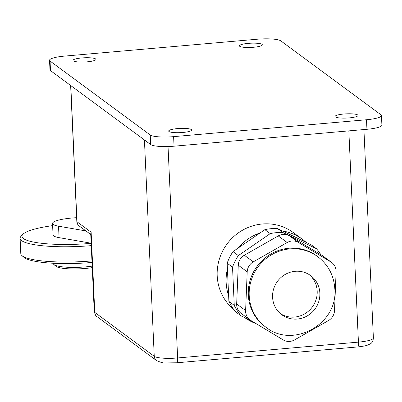 <?xml version="1.0" encoding="UTF-8"?>
<svg xmlns="http://www.w3.org/2000/svg" width="402" height="402" viewBox="0 0 402 402"><rect width="100%" height="100%" fill="white"/><g stroke="black" fill="none" stroke-linecap="round" stroke-linejoin="round"><path stroke-width="0.6" d="M336.097 270.878A11.673 11.186 126.4 0 0 331.685 262.481A11.673 11.186 126.4 0 0 330.836 261.913L298.525 242.517A11.673 11.186 126.4 0 0 287.179 242.512L253.285 261.853A11.673 11.186 126.4 0 0 247.2 271.812L245.617 310.55A11.673 11.186 126.4 0 0 250.034 319.947A11.673 11.186 126.4 0 0 250.883 320.515L283.194 339.906A11.673 11.186 126.4 0 0 294.54 339.916L328.434 320.575A11.673 11.186 126.4 0 0 334.519 310.615L336.102 271.878A11.673 11.186 126.4 0 0 336.097 270.878M330.836 261.913L321.891 255.31A11.673 11.186 -53.6 0 1 322.741 255.878L331.685 262.481M248.31 294.937A43.768 41.944 126.4 0 0 264.868 326.429L265.762 327.087A43.768 41.944 -53.6 0 1 249.205 295.601A43.768 41.944 -53.6 0 1 272.079 254.461A43.768 41.944 -53.6 0 1 317.746 256.657L316.851 255.999A43.768 41.944 126.4 0 0 271.184 253.798A43.768 41.944 126.4 0 0 248.31 294.937M309.289 274.672A24.316 23.301 -53.6 0 1 317.183 291.123A24.316 23.301 -53.6 0 1 305.218 313.54A24.316 23.301 -53.6 0 1 280.48 313.696M272.586 297.244A24.316 23.301 -53.6 0 1 285.294 274.39A24.316 23.301 -53.6 0 1 310.666 275.611A24.316 23.301 -53.6 0 1 319.866 293.103A24.316 23.301 -53.6 0 1 307.158 315.957A24.316 23.301 -53.6 0 1 281.787 314.736A24.316 23.301 -53.6 0 1 272.586 297.244M92.023 262.456A56.411 10.412 177.4 0 1 24.336 257.677A56.411 10.412 177.4 0 1 23.914 257.34L21.924 255.582A58.355 10.769 -2.6 0 0 22.356 255.933A58.355 10.769 -2.6 0 0 91.952 260.913M91.259 245.637A58.355 10.769 177.4 0 1 21.663 240.652A58.355 10.769 177.4 0 1 20.1 238.331L20.793 253.612A58.355 10.769 -2.6 0 0 21.924 255.582M52.627 225.628A56.411 10.412 -2.6 0 0 22.869 234.336A56.411 10.412 -2.6 0 0 23.467 238.577A56.411 10.412 -2.6 0 0 91.153 243.356M20.1 238.331A58.355 10.769 177.4 0 1 21.045 236.265L22.869 234.336M92.259 267.626A24.316 4.487 177.4 0 1 56.059 266.4A24.316 4.487 177.4 0 1 55.878 266.255L53.883 264.501A26.261 4.844 -2.6 0 0 54.079 264.657A26.261 4.844 -2.6 0 0 92.189 266.129M53.36 263.27L53.376 263.611A26.261 4.844 -2.6 0 0 53.883 264.501M262.019 44.341A11.477 2.116 177.4 0 1 262.33 44.798A11.477 2.116 177.4 0 1 252.24 47.366A11.477 2.116 177.4 0 1 239.708 46.295A11.477 2.116 177.4 0 1 239.396 45.838A11.477 2.116 177.4 0 1 249.486 43.275A11.477 2.116 177.4 0 1 262.019 44.341M191.297 129.555A11.477 2.116 177.4 0 1 191.608 130.012A11.477 2.116 177.4 0 1 181.518 132.575A11.477 2.116 177.4 0 1 168.986 131.509A11.477 2.116 177.4 0 1 168.674 131.052A11.477 2.116 177.4 0 1 178.764 128.484A11.477 2.116 177.4 0 1 191.297 129.555M95.601 58.918A11.477 2.116 177.4 0 1 95.907 59.375A11.477 2.116 177.4 0 1 85.822 61.938A11.477 2.116 177.4 0 1 73.285 60.873A11.477 2.116 177.4 0 1 72.978 60.416A11.477 2.116 177.4 0 1 83.068 57.853A11.477 2.116 177.4 0 1 95.601 58.918M357.72 114.977A11.477 2.116 177.4 0 1 358.026 115.434A11.477 2.116 177.4 0 1 347.936 117.997A11.477 2.116 177.4 0 1 335.404 116.932A11.477 2.116 177.4 0 1 335.097 116.474A11.477 2.116 177.4 0 1 345.182 113.912A11.477 2.116 177.4 0 1 357.72 114.977M320.831 254.672A50.577 48.466 126.4 0 0 316.49 248.732L282.867 232.502A50.577 48.466 126.4 0 0 270.234 233.612L238.346 255.577A50.577 48.466 126.4 0 0 232.532 267.179L227.165 263.215L227.426 268.948A48.632 46.602 126.4 0 0 226.14 282.48A48.632 46.602 126.4 0 0 228.637 295.686L228.899 301.415A50.577 48.466 126.4 0 0 235.718 311.907L241.084 315.871L251.622 320.957M316.49 248.732L311.123 244.773L306.078 242.336A48.632 46.602 126.4 0 0 302.299 239.215L293.354 232.612A48.632 46.602 126.4 0 0 242.612 230.17A48.632 46.602 126.4 0 0 217.196 275.878A48.632 46.602 126.4 0 0 233.693 309.379M244.823 317.675A48.632 46.602 126.4 0 0 255.989 323.58M232.532 267.179L234.265 305.374A50.577 48.466 126.4 0 0 241.084 315.871M227.426 268.948L228.637 295.686M270.234 233.612L264.868 229.648L232.979 251.617A50.577 48.466 126.4 0 0 227.165 263.215M260.084 232.944A48.632 46.602 126.4 0 0 237.763 248.32M306.078 242.336L277.501 228.542A50.577 48.466 126.4 0 0 264.868 229.648M302.299 239.215A48.632 46.602 126.4 0 0 282.541 230.979M381.468 115.565L381.9 125.112A19.452 3.588 -2.6 0 1 366.941 129.293L174.046 146.192L173.609 136.64A19.452 3.588 177.4 0 1 150.227 134.997L50.059 61.059A19.452 3.588 177.4 0 1 49.536 60.285A19.452 3.588 177.4 0 1 64.496 56.104L257.396 39.21A19.452 3.588 177.4 0 1 280.777 40.853L380.945 114.791A19.452 3.588 177.4 0 1 381.468 115.565A19.452 3.588 177.4 0 1 366.508 119.746L173.609 136.64M49.536 60.285L49.974 69.837A19.452 3.588 177.4 0 0 50.491 70.611L150.66 144.544A19.452 3.588 -2.6 0 0 174.046 146.192M85.948 230.944L58.541 226.185A25.286 4.668 177.4 0 1 52.526 223.462A25.286 4.668 177.4 0 1 76.641 217.698M91.148 243.215L59.064 237.642A25.286 4.668 177.4 0 1 53.049 234.924L52.526 223.462M168.036 146.539L177.634 357.961A5.834 1.271 85 0 1 176.805 362.78L165.418 362.921C163.619 363.242 160.634 362.438 156.458 360.514L96.982 316.615A5.834 5.593 126.4 0 1 94.777 312.414A19.452 3.588 177.4 0 1 94.254 311.64L90.716 233.718L91.133 232.2L94.777 312.414L154.252 356.313A19.452 3.588 -2.6 0 0 177.634 357.961L358.428 342.127A19.452 3.588 -2.6 0 0 373.388 337.941L363.926 129.56M234.265 305.374L228.899 301.415M238.346 255.577L232.979 251.617M282.867 232.502L277.501 228.542M321.891 255.31L289.581 235.919L298.525 242.517M250.034 319.947L241.089 313.344A11.673 11.186 -53.6 0 1 236.672 303.947L245.617 310.55M247.2 271.812L238.26 265.209L236.672 303.947M238.26 265.209A11.673 11.186 -53.6 0 1 244.341 255.25L253.285 261.853M287.179 242.512L278.234 235.909L244.341 255.25M278.234 235.909A11.673 11.186 -53.6 0 1 289.581 235.919M348.835 130.881L358.428 342.127A5.834 1.271 85 0 1 357.594 346.946L176.805 362.78M70.792 85.591L76.973 221.748L91.133 232.2M144.429 139.946L154.252 356.313A5.834 5.593 -53.6 0 0 156.458 360.514M50.491 70.611L50.059 61.059M150.66 144.544L150.227 134.997M366.941 129.293L366.508 119.746M59.064 237.642L58.541 226.185M76.973 221.748A5.834 1.075 177.4 0 1 76.817 221.517A5.834 5.834 0 0 0 79.179 225.949A5.834 5.593 -53.6 0 1 76.973 221.748M265.762 327.087C292.998 349.263 338.208 323.871 334.826 288.922C333.967 275.546 328.273 264.792 317.746 256.657M70.641 85.48L76.817 221.517M90.751 234.487L79.179 225.949M357.594 346.946C366.84 345.876 367.147 345.298 369.684 344.162C371.87 343.353 373.106 341.278 373.388 337.941M96.982 316.615C96.304 316.947 95.395 315.289 94.254 311.64"/></g></svg>
